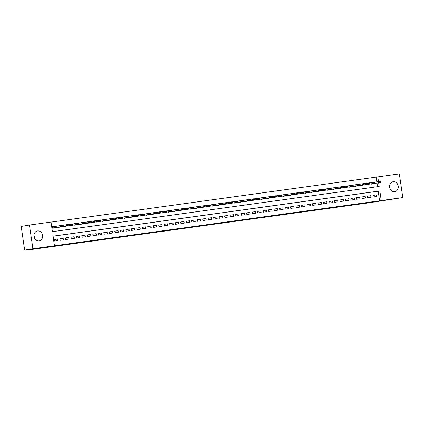 <?xml version="1.0" encoding="UTF-8"?>
<svg xmlns="http://www.w3.org/2000/svg" width="424" height="424" viewBox="0 0 424 424"><rect width="100%" height="100%" fill="white"/><g stroke="black" fill="none" stroke-linecap="round" stroke-linejoin="round"><path stroke-width="0.64" d="M212.906 224.238L225.568 222.314L212.906 224.238M33.984 235.331A5.051 4.325 -99.5 0 1 34.402 237.869M37.588 230.916A5.051 4.325 -99.5 0 1 42.591 235.262A5.051 4.325 -99.5 0 1 39.146 240.896A5.051 4.325 -99.5 0 1 39.045 240.912A5.051 4.325 -99.5 0 1 34.042 236.566A5.051 4.325 -99.5 0 1 37.487 230.932A5.051 4.325 -99.5 0 1 37.588 230.916M389.598 186.131A5.051 4.325 -99.5 0 1 390.016 188.669M393.202 181.716A5.051 4.325 -99.5 0 1 398.205 186.057A5.051 4.325 -99.5 0 1 394.76 191.69A5.051 4.325 -99.5 0 1 394.659 191.706A5.051 4.325 -99.5 0 1 389.656 187.36A5.051 4.325 -99.5 0 1 393.101 181.726A5.051 4.325 -99.5 0 1 393.202 181.716M190.418 227.291L201.278 225.674L190.418 227.291M376.825 181.859L376.136 177.126L399.344 173.872L402.8 197.573L367.211 203.059L28.901 249.869L40.45 247.945L24.656 250.128L32.908 248.756L29.447 225.049L51.007 222.07L52.406 231.679L379.189 186.465L378.653 182.786M402.8 197.573L381.245 200.557L379.84 190.948L53.064 236.163L54.463 245.772L32.908 248.756M54.463 245.772L381.245 200.557M204.686 225.372L218.047 223.353L204.686 225.372M202.879 225.632L209.732 224.503L202.879 225.632M56 227.545L52.74 228.25L52.507 226.644L54.177 226.458M58.009 225.981L61.295 225.43L59.816 225.897M63.505 225.224L66.785 224.672L65.307 225.133M68.995 224.46L70.654 224.179M74.486 223.702L77.767 223.151L76.293 223.612M79.977 222.939L81.636 222.658M85.473 222.181L87.127 221.9M90.964 221.423L94.245 220.872L92.766 221.333M96.455 220.66L99.735 220.109L98.262 220.575M101.945 219.902L103.604 219.621M107.442 219.144L110.722 218.593L109.244 219.054M112.932 218.381L116.213 217.83L114.734 218.296M118.423 217.623L120.082 217.342M123.914 216.86L125.573 216.579M129.41 216.102L132.691 215.551L131.212 216.017M134.901 215.344L136.554 215.063M140.392 214.581L143.672 214.03L142.199 214.496M145.882 213.823L147.541 213.542M151.379 213.065L153.032 212.784M156.869 212.302L160.15 211.751L158.671 212.217M162.36 211.544L165.641 210.993L164.168 211.454M167.851 210.781L169.51 210.5M173.347 210.023L176.628 209.472L175.149 209.938M178.838 209.265L182.119 208.714L180.64 209.175M184.329 208.502L187.609 207.951L186.136 208.417M189.82 207.744L191.478 207.463M195.316 206.981L198.596 206.43L197.118 206.896M200.806 206.223L204.087 205.672L202.608 206.138M206.297 205.465L207.956 205.184M211.788 204.702L213.447 204.421M217.284 203.944L220.565 203.393L219.086 203.854M222.775 203.186L224.429 202.905M228.266 202.423L231.546 201.872L230.073 202.338M233.757 201.665L235.415 201.384M239.253 200.902L240.906 200.621M244.743 200.144L248.024 199.593L246.545 200.059M250.234 199.386L253.515 198.835L252.042 199.296M255.725 198.623L257.384 198.342M261.221 197.865L264.502 197.314L263.023 197.775M266.712 197.107L269.993 196.551L268.514 197.017M272.203 196.344L273.862 196.063M277.694 195.586L279.352 195.305M283.184 194.823L286.47 194.272L284.992 194.738M288.68 194.065L290.334 193.784M294.171 193.307L297.452 192.756L295.973 193.217M299.662 192.544L301.321 192.263M305.153 191.786L306.812 191.505M310.649 191.023L313.93 190.471L312.451 190.938M316.14 190.265L319.42 189.714L317.942 190.18M321.631 189.507L323.289 189.226M327.121 188.744L330.407 188.192L328.929 188.659M332.617 187.986L335.898 187.434L334.419 187.896M338.108 187.228L339.762 186.947M343.599 186.465L345.258 186.184M349.09 185.707L352.376 185.156L350.897 185.617M354.586 184.944L357.867 184.392L356.388 184.859M360.077 184.186L363.357 183.634L361.879 184.101M365.567 183.428L367.226 183.147M373.152 196.985L376.443 196.529L376.21 194.929L372.913 195.385L373.152 196.985M367.656 197.743L370.952 197.287L370.719 195.687L367.423 196.142L367.656 197.743M362.165 198.506L365.462 198.05L365.228 196.45L361.932 196.906L362.165 198.506M356.674 199.264L359.971 198.808L359.732 197.208L356.441 197.663L356.674 199.264M351.183 200.027L354.475 199.572L354.241 197.966L350.945 198.421L351.183 200.027M345.687 200.785L348.984 200.329L348.751 198.729L345.454 199.185L345.687 200.785M340.196 201.543L343.493 201.087L343.26 199.487L339.963 199.943L340.196 201.543M334.706 202.306L338.002 201.851L337.764 200.25L334.472 200.706L334.706 202.306M329.215 203.064L332.506 202.608L332.273 201.008L328.976 201.464L329.215 203.064M323.719 203.822L327.015 203.366L326.782 201.766L323.486 202.222L323.719 203.822M318.228 204.585L321.524 204.13L321.291 202.529L317.995 202.985L318.228 204.585M312.737 205.343L316.034 204.887L315.8 203.287L312.504 203.743L312.737 205.343M307.246 206.106L310.538 205.651L310.304 204.045L307.013 204.501L307.246 206.106M301.75 206.864L305.047 206.409L304.814 204.808L301.517 205.264L301.75 206.864M296.259 207.622L299.556 207.166L299.323 205.566L296.026 206.022L296.259 207.622M290.769 208.385L294.065 207.93L293.832 206.329L290.535 206.785L290.769 208.385M285.278 209.143L288.569 208.688L288.336 207.087L285.045 207.543L285.278 209.143M279.782 209.907L283.078 209.451L282.845 207.845L279.549 208.301L279.782 209.907M274.291 210.664L277.588 210.209L277.354 208.608L274.058 209.064L274.291 210.664M268.8 211.422L272.097 210.967L271.864 209.366L268.567 209.822L268.8 211.422M263.309 212.186L266.601 211.73L266.367 210.124L263.076 210.58L263.309 212.186M257.813 212.943L261.11 212.488L260.877 210.887L257.58 211.343L257.813 212.943M252.322 213.701L255.619 213.246L255.386 211.645L252.089 212.101L252.322 213.701M246.832 214.464L250.128 214.009L249.895 212.408L246.598 212.864L246.832 214.464M241.341 215.222L244.632 214.767L244.399 213.166L241.108 213.622L241.341 215.222M235.845 215.986L239.141 215.53L238.908 213.924L235.612 214.38L235.845 215.986M230.354 216.744L233.651 216.288L233.417 214.687L230.121 215.143L230.354 216.744M224.863 217.501L228.16 217.046L227.927 215.445L224.63 215.901L224.863 217.501M219.372 218.265L222.664 217.809L222.43 216.203L219.139 216.664L219.372 218.265M213.876 219.023L217.173 218.567L216.94 216.966L213.643 217.422L213.876 219.023M208.385 219.78L211.682 219.325L211.449 217.724L208.152 218.18L208.385 219.78M202.895 220.544L206.191 220.088L205.958 218.487L202.661 218.943L202.895 220.544M197.404 221.302L200.695 220.846L200.462 219.245L197.171 219.701L197.404 221.302M191.908 222.065L195.204 221.609L194.971 220.003L191.674 220.459L191.908 222.065M186.417 222.823L189.714 222.367L189.48 220.766L186.184 221.222L186.417 222.823M180.926 223.581L184.223 223.125L183.989 221.524L180.693 221.98L180.926 223.581M175.435 224.344L178.727 223.888L178.493 222.287L175.202 222.743L175.435 224.344M169.939 225.102L173.236 224.646L173.003 223.045L169.706 223.501L169.939 225.102M164.448 225.865L167.745 225.409L167.512 223.803L164.215 224.259L164.448 225.865M158.958 226.623L162.254 226.167L162.021 224.566L158.724 225.022L158.958 226.623M153.467 227.381L156.763 226.925L156.525 225.324L153.234 225.78L153.467 227.381M147.976 228.144L151.267 227.688L151.034 226.082L147.738 226.538L147.976 228.144M142.48 228.902L145.777 228.446L145.543 226.845L142.247 227.301L142.48 228.902M136.989 229.66L140.286 229.204L140.053 227.603L136.756 228.059L136.989 229.66M131.498 230.423L134.795 229.967L134.556 228.366L131.265 228.822L131.498 230.423M126.008 231.181L129.299 230.725L129.066 229.124L125.769 229.58L126.008 231.181M120.511 231.944L123.808 231.488L123.575 229.882L120.278 230.338L120.511 231.944M115.021 232.702L118.317 232.246L118.084 230.645L114.787 231.101L115.021 232.702M109.53 233.46L112.826 233.004L112.588 231.403L109.297 231.859L109.53 233.46M104.039 234.223L107.33 233.767L107.097 232.161L103.8 232.622L104.039 234.223M98.543 234.981L101.84 234.525L101.606 232.924L98.31 233.38L98.543 234.981M93.052 235.739L96.349 235.283L96.115 233.682L92.819 234.138L93.052 235.739M87.561 236.502L90.858 236.046L90.619 234.446L87.328 234.901L87.561 236.502M82.07 237.26L85.362 236.804L85.129 235.203L81.837 235.659L82.07 237.26M76.574 238.023L79.871 237.567L79.638 235.961L76.341 236.417L76.574 238.023M71.084 238.781L74.38 238.325L74.147 236.725L70.85 237.18L71.084 238.781M65.593 239.539L68.889 239.083L68.656 237.482L65.36 237.938L65.593 239.539M60.102 240.302L63.393 239.846L63.16 238.246L59.869 238.701L60.102 240.302M379.591 200.833L378.192 191.224L53.069 236.21M57.669 239.004L54.373 239.459L54.606 241.06L57.903 240.604L57.669 239.004L54.389 239.549M376.136 177.126L51.013 222.112M377.53 186.692L377 183.057M374.344 182.145L371.058 182.665M374.54 183.47L371.281 184.17L371.233 183.862M369.05 184.228L365.79 184.933L365.742 184.626M363.554 184.991L360.294 185.691L360.252 185.383M358.063 185.749L354.803 186.454L354.761 186.147M352.572 186.507L349.312 187.212L349.265 186.904M347.081 187.27L343.822 187.97L343.774 187.662M341.585 188.028L338.326 188.733L338.283 188.426M336.094 188.791L332.835 189.491L332.792 189.184M330.603 189.549L327.344 190.254L327.296 189.941M325.113 190.307L321.853 191.012L321.805 190.705M319.616 191.07L316.357 191.77L316.315 191.463M314.126 191.828L310.866 192.533L310.824 192.226M308.635 192.586L305.375 193.291L305.328 192.984M303.144 193.349L299.885 194.049L299.837 193.742M297.648 194.107L294.389 194.812L294.346 194.505M292.157 194.87L288.898 195.57L288.855 195.263M286.666 195.628L283.407 196.333L283.359 196.026M281.176 196.386L277.916 197.091L277.868 196.784M275.68 197.149L272.42 197.849L272.378 197.542M270.189 197.907L266.929 198.612L266.887 198.305M264.698 198.665L261.438 199.37L261.391 199.063M259.207 199.428L255.948 200.128L255.9 199.821M253.711 200.186L250.452 200.891L250.409 200.584M248.22 200.95L244.961 201.649L244.918 201.342M242.729 201.707L239.47 202.412L239.428 202.105M237.239 202.465L233.979 203.17L233.931 202.863M231.743 203.228L228.483 203.928L228.441 203.621M226.252 203.986L222.992 204.691L222.95 204.384M220.761 204.75L217.501 205.449L217.459 205.142M215.27 205.508L212.011 206.212L211.963 205.9M209.774 206.265L206.52 206.97L206.472 206.663M204.283 207.029L201.024 207.728L200.981 207.421M198.792 207.787L195.533 208.491L195.491 208.184M193.302 208.544L190.042 209.249L189.994 208.942M187.806 209.308L184.551 210.007L184.504 209.7M182.315 210.066L179.055 210.77L179.013 210.463M176.824 210.829L173.564 211.528L173.522 211.221M171.333 211.587L168.074 212.292L168.026 211.984M165.842 212.345L162.583 213.049L162.535 212.742M160.346 213.108L157.087 213.807L157.044 213.5M154.855 213.866L151.596 214.571L151.554 214.263M149.365 214.624L146.105 215.328L146.057 215.021M143.874 215.387L140.614 216.086L140.567 215.779M138.378 216.145L135.118 216.85L135.076 216.542M132.887 216.908L129.627 217.607L129.585 217.3M127.396 217.666L124.137 218.371L124.089 218.063M121.905 218.424L118.646 219.129L118.598 218.821M116.409 219.187L113.15 219.886L113.107 219.579M110.918 219.945L107.659 220.65L107.617 220.342M105.428 220.703L102.168 221.407L102.12 221.1M99.937 221.466L96.677 222.171L96.63 221.858M94.441 222.224L91.181 222.929L91.139 222.621M88.95 222.987L85.69 223.687L85.648 223.379M83.459 223.745L80.2 224.45L80.152 224.142M77.968 224.503L74.709 225.208L74.661 224.9M72.472 225.266L69.213 225.966L69.17 225.658M66.981 226.024L63.722 226.729L63.68 226.421M61.491 226.787L58.231 227.487L58.183 227.179M28.853 249.551L28.901 249.869M24.656 250.128L21.2 226.427L29.447 225.049M378.478 181.583L377.784 176.85M378.192 191.224L379.84 190.948M374.344 182.113L372.866 182.58M376.21 194.929L372.929 195.475M370.719 195.687L367.438 196.233M365.228 196.45L361.942 196.996M359.732 197.208L356.452 197.754M354.241 197.966L350.961 198.517M348.751 198.729L345.47 199.275M343.26 199.487L339.974 200.033M337.764 200.25L334.483 200.796M332.273 201.008L328.992 201.554M326.782 201.766L323.501 202.312M321.291 202.529L318.011 203.075M315.8 203.287L312.514 203.833M310.304 204.045L307.024 204.596M304.814 204.808L301.533 205.354M299.323 205.566L296.042 206.112M293.832 206.329L290.546 206.875M288.336 207.087L285.055 207.633M282.845 207.845L279.564 208.391M277.354 208.608L274.074 209.154M271.864 209.366L268.577 209.912M266.367 210.124L263.087 210.675M260.877 210.887L257.596 211.433M255.386 211.645L252.105 212.191M249.895 212.408L246.609 212.954M244.399 213.166L241.118 213.712M238.908 213.924L235.627 214.475M233.417 214.687L230.137 215.233M227.927 215.445L224.641 215.991M222.43 216.203L219.15 216.754M216.94 216.966L213.659 217.512M211.449 217.724L208.168 218.27M205.958 218.487L202.672 219.033M200.462 219.245L197.181 219.791M194.971 220.003L191.69 220.554M189.48 220.766L186.2 221.312M183.989 221.524L180.703 222.07M178.493 222.287L175.213 222.833M173.003 223.045L169.722 223.591M167.512 223.803L164.231 224.349M162.021 224.566L158.735 225.112M156.525 225.324L153.244 225.87M151.034 226.082L147.753 226.633M145.543 226.845L142.263 227.391M140.053 227.603L136.767 228.149M134.556 228.366L131.276 228.912M129.066 229.124L125.785 229.67M123.575 229.882L120.294 230.433M118.084 230.645L114.798 231.191M112.588 231.403L109.307 231.949M107.097 232.161L103.816 232.712M101.606 232.924L98.326 233.47M96.115 233.682L92.83 234.228M90.619 234.446L87.339 234.991M85.129 235.203L81.848 235.749M79.638 235.961L76.357 236.513M74.147 236.725L70.866 237.27M68.656 237.482L65.37 238.028M63.16 238.246L59.879 238.792M211.126 224.476L216.908 223.522L211.126 224.476M201.114 225.838L205.444 225.197L201.103 225.732M371.053 182.606L372.712 182.378M371.254 183.979L380.715 182.442L371.249 183.968M379.835 182.06L380.662 181.944L379.809 181.869L379.067 182.67L378.897 181.514L375.076 182.15M379.809 181.869L378.897 181.514L380.545 181.287L380.635 181.753M380.715 182.442L380.662 181.944M365.562 183.369L367.375 183.338M366.188 184.657L375.224 183.2L366.172 184.551M374.344 182.818L375.171 182.707L374.318 182.627L373.576 183.428L373.406 182.278L369.58 182.914M374.318 182.627L373.406 182.278L375.055 182.05L375.139 182.511M375.224 183.2L375.171 182.707M360.066 184.127L361.73 183.899M360.268 185.5L369.728 183.958L360.268 185.484M368.854 183.581L369.675 183.465L368.827 183.385L368.085 184.186L367.915 183.036L364.089 183.672M368.827 183.385L367.915 183.036L369.564 182.808L369.649 183.274M369.728 183.958L369.675 183.465M354.575 184.885L356.24 184.657M354.777 186.258L364.237 184.721L354.771 186.247M363.363 184.339L364.184 184.223L363.331 184.149L362.589 184.949L362.425 183.793L358.598 184.435M363.331 184.149L362.425 183.793L364.068 183.566L364.158 184.032M364.237 184.721L364.184 184.223M349.084 185.648L350.743 185.415M349.286 187.016L358.746 185.479L349.281 187.005M357.867 185.097L358.693 184.986L357.84 184.906L357.098 185.707L356.929 184.557L353.107 185.193M357.84 184.906L356.929 184.557L358.577 184.329L358.667 184.795M358.746 185.479L358.693 184.986M343.594 186.406L345.406 186.38M343.79 187.779L353.256 186.242L343.79 187.763M352.376 185.86L353.203 185.744L352.349 185.664L351.607 186.47L351.438 185.315L347.611 185.951M352.349 185.664L351.438 185.315L353.086 185.087L353.171 185.553M353.256 186.242L353.203 185.744M338.098 187.169L339.91 187.138M338.299 188.537L347.76 187L338.299 188.526M346.885 186.618L347.707 186.507L346.859 186.428L346.116 187.228L345.947 186.072L342.12 186.714M346.859 186.428L345.947 186.072L347.595 185.845L347.68 186.311M347.76 187L347.707 186.507M332.607 187.927L334.271 187.7M333.238 189.215L342.269 187.758L333.222 189.115M341.394 187.376L342.216 187.265L341.362 187.185L340.62 187.986L340.456 186.836L336.63 187.472M341.362 187.185L340.456 186.836L342.099 186.608L342.189 187.074M342.269 187.758L342.216 187.265M327.116 188.685L328.775 188.457M327.317 190.058L336.778 188.521L327.312 190.047M335.898 188.139L336.725 188.023L335.872 187.949L335.13 188.749L334.96 187.594L331.139 188.23M335.872 187.949L334.96 187.594L336.608 187.366L336.698 187.832M336.778 188.521L336.725 188.023M321.625 189.448L323.438 189.417M321.821 190.816L331.287 189.279L321.821 190.805M330.407 188.897L331.234 188.786L330.381 188.707L329.639 189.507L329.469 188.357L325.643 188.993M330.381 188.707L329.469 188.357L331.118 188.129L331.202 188.59M331.287 189.279L331.234 188.786M316.129 190.206L317.793 189.978M316.76 191.5L325.791 190.042L316.744 191.394M324.916 189.661L325.738 189.544L324.89 189.464L324.148 190.27L323.978 189.115L320.152 189.751M324.89 189.464L323.978 189.115L325.627 188.887L325.712 189.353M325.791 190.042L325.738 189.544M310.638 190.97L312.303 190.736M311.269 192.258L320.3 190.8L311.253 192.152M319.426 190.418L320.247 190.307L319.394 190.228L318.652 191.028L318.488 189.873L314.661 190.514M319.394 190.228L318.488 189.873L320.131 189.645L320.221 190.111M320.3 190.8L320.247 190.307M305.148 191.728L306.96 191.696M305.349 193.095L314.809 191.558L305.344 193.084M313.93 191.176L314.756 191.065L313.903 190.986L313.161 191.786L312.991 190.636L309.17 191.272M313.903 190.986L312.991 190.636L314.64 190.408L314.73 190.874M314.809 191.558L314.756 191.065M299.657 192.485L301.469 192.459M300.282 193.779L309.319 192.321L300.266 193.673M308.439 191.94L309.266 191.823L308.412 191.749L307.67 192.549L307.501 191.394L303.674 192.03M308.412 191.749L307.501 191.394L309.149 191.166L309.234 191.632M309.319 192.321L309.266 191.823M294.161 193.249L295.825 193.015M294.791 194.537L303.822 193.079L294.775 194.431M302.948 192.697L303.769 192.586L302.921 192.507L302.18 193.307L302.01 192.152L298.183 192.793M302.921 192.507L302.01 192.152L303.658 191.924L303.743 192.39M303.822 193.079L303.769 192.586M288.67 194.007L290.482 193.98M288.871 195.379L298.332 193.837L288.871 195.363M297.457 193.461L298.279 193.344L297.425 193.264L296.683 194.065L296.519 192.915L292.692 193.551M297.425 193.264L296.519 192.915L298.162 192.687L298.252 193.153M298.332 193.837L298.279 193.344M283.179 194.764L284.843 194.537M283.38 196.137L292.841 194.6L283.375 196.127M291.966 194.219L292.788 194.102L291.935 194.028L291.193 194.828L291.023 193.673L287.202 194.309M291.935 194.028L291.023 193.673L292.671 193.445L292.761 193.911M292.841 194.6L292.788 194.102M277.688 195.528L279.501 195.496M278.314 196.816L287.35 195.358L278.303 196.709M286.47 194.976L287.297 194.865L286.444 194.786L285.702 195.586L285.532 194.436L281.706 195.072M286.444 194.786L285.532 194.436L287.181 194.208L287.265 194.674M287.35 195.358L287.297 194.865M272.192 196.286L274.005 196.259M272.394 197.658L281.854 196.121L272.394 197.642M280.98 195.74L281.801 195.623L280.953 195.543L280.211 196.349L280.041 195.194L276.215 195.83M280.953 195.543L280.041 195.194L281.69 194.966L281.774 195.432M281.854 196.121L281.801 195.623M266.701 197.049L268.365 196.816M267.332 198.337L276.363 196.879L267.316 198.231M275.489 196.498L276.31 196.386L275.457 196.307L274.715 197.107L274.551 195.952L270.724 196.593M275.457 196.307L274.551 195.952L276.194 195.724L276.284 196.19M276.363 196.879L276.31 196.386M261.211 197.807L262.875 197.579M261.412 199.179L270.872 197.637L261.407 199.163M269.998 197.255L270.819 197.144L269.966 197.065L269.224 197.865L269.055 196.715L265.233 197.351M269.966 197.065L269.055 196.715L270.703 196.487L270.793 196.953M270.872 197.637L270.819 197.144M255.72 198.565L257.532 198.538M255.916 199.937L265.382 198.4L255.916 199.927M264.502 198.019L265.329 197.902L264.475 197.828L263.733 198.628L263.564 197.473L259.737 198.109M264.475 197.828L263.564 197.473L265.212 197.245L265.297 197.711M265.382 198.4L265.329 197.902M250.224 199.328L251.888 199.095M250.854 200.616L259.886 199.158L250.838 200.51M259.011 198.777L259.833 198.665L258.985 198.586L258.243 199.386L258.073 198.236L254.246 198.872M258.985 198.586L258.073 198.236L259.721 198.008L259.806 198.469M259.886 199.158L259.833 198.665M244.733 200.086L246.397 199.858M245.364 201.379L254.395 199.916L245.348 201.273M253.52 199.54L254.342 199.423L253.494 199.344L252.746 200.144L252.582 198.994L248.756 199.63M253.494 199.344L252.582 198.994L254.23 198.766L254.315 199.232M254.395 199.916L254.342 199.423M239.242 200.844L241.055 200.817M239.443 202.216L248.904 200.679L239.438 202.206M248.029 200.298L248.851 200.181L247.998 200.107L247.256 200.907L247.086 199.752L243.265 200.393M247.998 200.107L247.086 199.752L248.734 199.524L248.824 199.99M248.904 200.679L248.851 200.181M233.751 201.607L235.564 201.575M234.377 202.895L243.413 201.437L234.366 202.789M242.533 201.056L243.36 200.944L242.507 200.865L241.765 201.665L241.595 200.515L237.769 201.151M242.507 200.865L241.595 200.515L243.244 200.287L243.328 200.753M243.413 201.437L243.36 200.944M228.255 202.365L229.919 202.137M228.886 203.658L237.922 202.2L228.87 203.552M237.043 201.819L237.869 201.702L237.016 201.623L236.274 202.428L236.104 201.273L232.278 201.909M237.016 201.623L236.104 201.273L237.753 201.045L237.838 201.511M237.922 202.2L237.869 201.702M222.764 203.128L224.577 203.096M222.966 204.495L232.426 202.958L222.966 204.485M231.552 202.577L232.373 202.465L231.525 202.386L230.778 203.186L230.614 202.031L226.787 202.672M231.525 202.386L230.614 202.031L232.262 201.803L232.347 202.269M232.426 202.958L232.373 202.465M217.274 203.886L218.938 203.658M217.475 205.258L226.935 203.716L217.47 205.243M226.061 203.334L226.882 203.223L226.029 203.144L225.287 203.944L225.118 202.794L221.296 203.43M226.029 203.144L225.118 202.794L226.766 202.566L226.856 203.032M226.935 203.716L226.882 203.223M211.783 204.644L213.595 204.617M212.408 205.937L221.445 204.479L212.398 205.831M220.565 204.098L221.392 203.981L220.538 203.907L219.796 204.707L219.627 203.552L215.805 204.188M220.538 203.907L219.627 203.552L221.275 203.324L221.36 203.79M221.445 204.479L221.392 203.981M206.287 205.407L208.105 205.375M206.488 206.774L215.954 205.237L206.488 206.764M215.074 204.856L215.901 204.744L215.048 204.665L214.306 205.465L214.136 204.315L210.309 204.951M215.048 204.665L214.136 204.315L215.784 204.087L215.869 204.548M215.954 205.237L215.901 204.744M200.796 206.165L202.46 205.937M200.997 207.537L210.458 206L200.997 207.522M209.583 205.619L210.405 205.502L209.557 205.423L208.809 206.228L208.645 205.073L204.819 205.709M209.557 205.423L208.645 205.073L210.293 204.845L210.378 205.311M210.458 206L210.405 205.502M195.305 206.928L196.969 206.695M195.506 208.295L204.967 206.758L195.501 208.285M204.092 206.377L204.914 206.26L204.061 206.186L203.319 206.986L203.149 205.831L199.328 206.472M204.061 206.186L203.149 205.831L204.797 205.603L204.887 206.069M204.967 206.758L204.914 206.26M189.814 207.686L191.627 207.654M190.01 209.053L199.476 207.516L190.01 209.043M198.596 207.135L199.423 207.023L198.57 206.944L197.828 207.744L197.658 206.594L193.837 207.23M198.57 206.944L197.658 206.594L199.307 206.366L199.397 206.833M199.476 207.516L199.423 207.023M184.318 208.444L185.982 208.216M184.519 209.816L193.985 208.279L184.519 209.801M193.106 207.898L193.932 207.781L193.079 207.707L192.337 208.507L192.167 207.352L188.341 207.988M193.079 207.707L192.167 207.352L193.816 207.124L193.901 207.59M193.985 208.279L193.932 207.781M178.827 209.207L180.492 208.974M179.458 210.495L188.489 209.037L179.442 210.389M187.615 208.656L188.436 208.544L187.588 208.465L186.841 209.265L186.677 208.11L182.85 208.751M187.588 208.465L186.677 208.11L188.325 207.882L188.41 208.348M188.489 209.037L188.436 208.544M173.337 209.965L175.001 209.737M173.538 211.338L182.998 209.795L173.533 211.322M182.124 209.419L182.945 209.302L182.092 209.223L181.35 210.023L181.181 208.873L177.359 209.509M182.092 209.223L181.181 208.873L182.829 208.645L182.919 209.112M182.998 209.795L182.945 209.302M167.846 210.723L169.658 210.696M168.042 212.095L177.508 210.558L168.042 212.085M176.628 210.177L177.455 210.06L176.601 209.986L175.859 210.786L175.69 209.631L171.868 210.267M176.601 209.986L175.69 209.631L177.338 209.403L177.428 209.869M177.508 210.558L177.455 210.06M162.355 211.486L164.014 211.253M162.98 212.774L172.017 211.316L162.964 212.668M171.137 210.935L171.964 210.823L171.111 210.744L170.369 211.544L170.199 210.394L166.372 211.03M171.111 210.744L170.199 210.394L171.847 210.166L171.932 210.633M172.017 211.316L171.964 210.823M156.859 212.244L158.523 212.016M157.06 213.617L166.521 212.079L157.06 213.601M165.646 211.698L166.468 211.581L165.62 211.502L164.872 212.307L164.708 211.152L160.882 211.788M165.62 211.502L164.708 211.152L166.356 210.924L166.441 211.391M166.521 212.079L166.468 211.581M151.368 213.007L153.181 212.975M151.569 214.374L161.03 212.837L151.564 214.364M160.155 212.456L160.977 212.345L160.124 212.265L159.382 213.065L159.212 211.91L155.391 212.551M160.124 212.265L159.212 211.91L160.86 211.682L160.95 212.148M161.03 212.837L160.977 212.345M145.877 213.765L147.69 213.733M146.508 215.053L155.539 213.595L146.492 214.947M154.659 213.214L155.486 213.102L154.633 213.023L153.891 213.823L153.721 212.673L149.9 213.309M154.633 213.023L153.721 212.673L155.369 212.445L155.46 212.912M155.539 213.595L155.486 213.102M140.386 214.523L142.045 214.295M141.012 215.816L150.048 214.358L140.996 215.71M149.168 213.977L149.995 213.86L149.142 213.786L148.4 214.586L148.23 213.431L144.404 214.067M149.142 213.786L148.23 213.431L149.879 213.203L149.964 213.669M150.048 214.358L149.995 213.86M134.89 215.286L136.703 215.254M135.092 216.653L144.552 215.116L135.092 216.643M143.678 214.735L144.499 214.624L143.651 214.544L142.904 215.344L142.74 214.194L138.913 214.83M143.651 214.544L142.74 214.194L144.388 213.961L144.473 214.427M144.552 215.116L144.499 214.624M129.4 216.044L131.064 215.816M129.601 217.417L139.061 215.874L129.596 217.401M138.187 215.498L139.008 215.381L138.155 215.302L137.413 216.102L137.249 214.952L133.422 215.588M138.155 215.302L137.249 214.952L138.892 214.724L138.982 215.191M139.061 215.874L139.008 215.381M123.909 216.802L125.721 216.775M124.539 218.095L133.571 216.638L124.523 217.989M132.691 216.256L133.518 216.139L132.664 216.065L131.922 216.865L131.753 215.71L127.931 216.351M132.664 216.065L131.753 215.71L133.401 215.482L133.491 215.948M133.571 216.638L133.518 216.139M118.418 217.565L120.231 217.533M118.614 218.932L128.08 217.395L118.614 218.922M127.2 217.014L128.027 216.903L127.174 216.823L126.432 217.623L126.262 216.473L122.435 217.109M127.174 216.823L126.262 216.473L127.91 216.245L127.995 216.712M128.08 217.395L128.027 216.903M112.922 218.323L114.586 218.095M113.553 219.616L122.584 218.159L113.537 219.51M121.709 217.777L122.531 217.66L121.683 217.581L120.941 218.387L120.771 217.231L116.945 217.867M121.683 217.581L120.771 217.231L122.419 217.003L122.504 217.47M122.584 218.159L122.531 217.66M107.431 219.086L109.095 218.853M107.632 220.453L117.093 218.917L107.627 220.443M116.218 218.535L117.04 218.424L116.187 218.344L115.445 219.144L115.28 217.989L111.454 218.63M116.187 218.344L115.28 217.989L116.923 217.761L117.013 218.228M117.093 218.917L117.04 218.424M101.94 219.844L103.753 219.812M102.142 221.217L111.602 219.674L102.136 221.201M110.722 219.293L111.549 219.182L110.696 219.102L109.954 219.902L109.784 218.752L105.963 219.388M110.696 219.102L109.784 218.752L111.433 218.524L111.523 218.991M111.602 219.674L111.549 219.182M96.449 220.602L98.108 220.374M97.075 221.895L106.111 220.438L97.059 221.789M105.232 220.056L106.058 219.939L105.205 219.865L104.463 220.666L104.293 219.51L100.467 220.146M105.205 219.865L104.293 219.51L105.942 219.282L106.027 219.749M106.111 220.438L106.058 219.939M90.953 221.365L92.618 221.132M91.584 222.653L100.615 221.196L91.568 222.547M99.741 220.814L100.562 220.703L99.714 220.623L98.972 221.423L98.803 220.273L94.976 220.909M99.714 220.623L98.803 220.273L100.451 220.045L100.536 220.507M100.615 221.196L100.562 220.703M85.463 222.123L87.275 222.097M85.664 223.496L95.124 221.959L85.659 223.48M94.25 221.577L95.071 221.461L94.218 221.381L93.476 222.187L93.312 221.031L89.485 221.667M94.218 221.381L93.312 221.031L94.955 220.803L95.045 221.27M95.124 221.959L95.071 221.461M79.972 222.886L81.784 222.854M80.602 224.174L89.634 222.717L80.587 224.068M88.754 222.335L89.581 222.218L88.727 222.144L87.985 222.945L87.816 221.789L83.994 222.43M88.727 222.144L87.816 221.789L89.464 221.561L89.554 222.028M89.634 222.717L89.581 222.218M74.481 223.644L76.14 223.416M75.106 224.932L84.143 223.475L75.09 224.826M83.263 223.093L84.09 222.982L83.237 222.902L82.495 223.702L82.325 222.552L78.498 223.188M83.237 222.902L82.325 222.552L83.973 222.324L84.058 222.791M84.143 223.475L84.09 222.982M68.985 224.402L70.797 224.376M69.186 225.775L78.647 224.238L69.186 225.759M77.772 223.856L78.594 223.739L77.746 223.66L77.004 224.466L76.834 223.31L73.008 223.946M77.746 223.66L76.834 223.31L78.482 223.082L78.567 223.549M78.647 224.238L78.594 223.739M63.494 225.165L65.158 224.932M63.695 226.533L73.156 224.996L63.69 226.522M72.281 224.614L73.103 224.503L72.25 224.423L71.508 225.224L71.343 224.068L67.517 224.709M72.25 224.423L71.343 224.068L72.986 223.84L73.076 224.307M73.156 224.996L73.103 224.503M58.003 225.923L59.667 225.695M58.634 227.211L67.665 225.754L58.618 227.11M66.785 225.377L67.612 225.261L66.759 225.181L66.017 225.981L65.847 224.831L62.026 225.467M66.759 225.181L65.847 224.831L67.496 224.603L67.586 225.07M67.665 225.754L67.612 225.261M52.512 226.681L54.325 226.655M52.709 228.054L62.174 226.517L52.709 228.043M61.295 226.135L62.121 226.019L61.268 225.944L60.526 226.745L60.356 225.589L52.539 226.888M61.268 225.944L60.356 225.589L62.005 225.361L62.09 225.828M62.174 226.517L62.121 226.019M52.974 226.819L53.138 227.974M53.095 226.798L53.265 227.953"/></g></svg>
